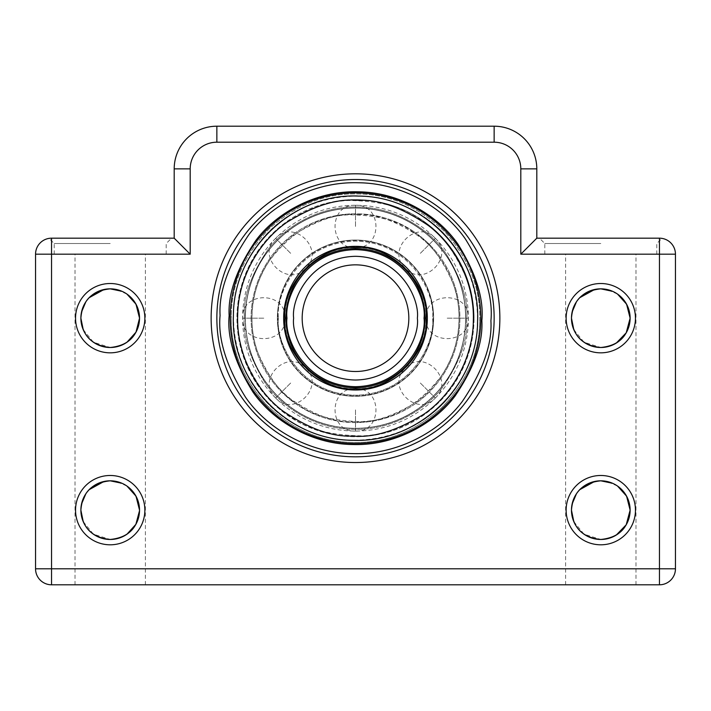 <?xml version="1.0" encoding="UTF-8"?>
<svg xmlns="http://www.w3.org/2000/svg" width="711" height="711" viewBox="0 0 711 711"><rect width="100%" height="100%" fill="white"/><g stroke="black" fill="none" stroke-linecap="round" stroke-linejoin="round"><path stroke-width="0.53" stroke-dasharray="3.56 2.67" d="M211.14 318.173A144.36 144.36 0 0 0 355.5 462.532A144.36 144.36 0 0 0 499.86 318.173A144.36 144.36 0 0 0 355.5 173.813A144.36 144.36 0 0 0 211.14 318.173M494.145 318.173A138.645 138.645 0 0 1 355.5 456.817A138.645 138.645 0 0 1 216.855 318.173A138.645 138.645 0 0 1 355.5 179.528A138.645 138.645 0 0 1 494.118 320.874A138.645 138.645 0 0 1 354.149 456.809A138.645 138.645 0 0 1 216.882 315.471A138.645 138.645 0 0 0 354.149 456.809A138.645 138.645 0 0 0 494.145 318.173A138.645 138.645 0 0 0 356.851 179.536A138.645 138.645 0 0 0 216.882 315.471A138.645 138.645 0 0 1 356.851 179.536A138.645 138.645 0 0 1 494.145 318.173A138.645 138.645 0 0 0 356.851 179.536A138.645 138.645 0 0 0 216.882 315.471A138.645 138.645 0 0 1 356.851 179.536A138.645 138.645 0 0 1 494.118 320.874A138.645 138.645 0 0 0 494.145 318.173M566.134 318.173A34.661 34.661 0 0 0 600.795 352.834A34.661 34.661 0 0 0 635.456 318.173A34.661 34.661 0 0 0 600.795 283.511A34.661 34.661 0 0 0 566.134 318.173M630.124 318.173A29.329 29.329 0 0 1 600.795 347.501A29.329 29.329 0 0 1 571.466 318.173A29.329 29.329 0 0 1 600.795 288.844A29.329 29.329 0 0 1 630.124 318.173L627.804 306.734M566.134 510.143A34.661 34.661 0 0 0 600.795 544.804A34.661 34.661 0 0 0 635.456 510.143A34.661 34.661 0 0 0 600.795 475.481A34.661 34.661 0 0 0 566.134 510.143M630.124 510.143A29.329 29.329 0 0 1 600.795 539.471A29.329 29.329 0 0 1 571.466 510.143A29.329 29.329 0 0 1 600.795 480.814A29.329 29.329 0 0 1 630.124 510.143L627.804 498.704M75.544 510.143A34.661 34.661 0 0 0 110.205 544.804A34.661 34.661 0 0 0 144.866 510.143A34.661 34.661 0 0 0 110.205 475.481A34.661 34.661 0 0 0 75.544 510.143M139.534 510.143A29.329 29.329 0 0 1 110.205 539.471A29.329 29.329 0 0 1 80.876 510.143A29.329 29.329 0 0 1 110.205 480.814A29.329 29.329 0 0 1 139.534 510.143L137.214 498.704M75.544 318.173A34.661 34.661 0 0 0 110.205 352.834A34.661 34.661 0 0 0 144.866 318.173A34.661 34.661 0 0 0 110.205 283.511A34.661 34.661 0 0 0 75.544 318.173M139.534 318.173A29.329 29.329 0 0 1 110.205 347.501A29.329 29.329 0 0 1 80.876 318.173A29.329 29.329 0 0 1 110.205 288.844A29.329 29.329 0 0 1 139.534 318.173L137.214 306.734M600.795 238.185L539.471 238.185L600.795 238.185M600.795 243.518L544.804 243.518L600.795 243.518M110.205 238.185L171.529 238.185L110.205 238.185M110.205 243.518L54.214 243.518L110.205 243.518M110.205 254.183L54.214 254.183L110.205 254.183M110.205 288.844L103.993 289.51M89.239 297.66L85.844 301.837M81.516 312.093L81.036 315.16M83.231 329.682L93.452 342.249L110.205 347.501L116.355 346.852M110.205 480.814L103.993 481.48M89.239 489.63L85.844 493.807M81.516 504.063L81.036 507.13M83.231 521.652L93.452 534.219L110.205 539.471L116.355 538.822M110.205 584.798L75.011 584.798L110.205 584.798M600.795 254.183L544.804 254.183L600.795 254.183M600.795 288.844L594.583 289.51M579.829 297.66L576.434 301.837M572.106 312.093L571.626 315.16M573.821 329.682L584.042 342.249L600.795 347.501L606.945 346.852M600.795 480.814L594.583 481.48M579.829 489.63L576.434 493.807M572.106 504.063L571.626 507.13M573.821 521.652L584.042 534.219L600.795 539.471L606.945 538.822M600.795 584.798L565.601 584.798L600.795 584.798M612.509 537.036L616.268 535.063M612.509 345.066L616.268 343.093M121.821 345.102L126.958 342.249M121.821 537.072L126.958 534.219M134.503 493.718L130.868 489.328M126.816 485.969L116.231 481.436M134.503 301.748L130.868 297.358M126.816 293.999L116.231 289.466M625.093 301.748L621.458 297.358M617.406 293.999L606.821 289.466M625.093 493.718L621.458 489.328M617.406 485.969L606.821 481.436M536.805 238.185L536.805 168.863A42.66 42.66 0 0 0 494.145 126.203L216.855 126.203A42.66 42.66 0 0 0 174.195 168.863L174.195 238.185L51.547 238.185L51.547 254.183L190.192 254.183L190.192 168.863A26.663 26.663 0 0 1 216.855 142.2L494.145 142.2A26.663 26.663 0 0 1 520.808 168.863L520.808 254.183L536.805 238.185L659.452 238.185C662.785 238.407 662.785 238.407 659.452 238.185L659.452 568.8L51.547 568.8L51.547 254.183L35.55 254.183L35.55 568.8A15.998 15.998 0 0 0 51.547 584.798L659.452 584.798A15.998 15.998 0 0 0 675.45 568.8L675.45 254.183L520.808 254.183M612.553 291.306L617.548 294.096M612.553 483.276L617.548 486.066M121.963 483.276L126.958 486.066M121.963 291.306L126.958 294.096M174.195 238.185L190.192 254.183M302.175 318.173A53.325 53.325 0 0 0 355.5 371.498A53.325 53.325 0 0 0 408.825 318.173A53.325 53.325 0 0 0 355.5 264.848A53.325 53.325 0 0 0 302.175 318.173A53.325 53.325 0 0 1 355.5 264.848A53.325 53.325 0 0 1 408.825 318.173M425.089 318.173A69.589 69.589 0 0 1 355.5 387.762A69.589 69.589 0 0 1 285.911 318.173A69.589 69.589 0 0 1 355.5 248.583A69.589 69.589 0 0 1 425.089 318.173A69.589 69.589 0 0 0 355.5 248.583A69.589 69.589 0 0 0 285.911 318.173A69.589 69.589 0 0 1 355.5 248.583A69.589 69.589 0 0 1 425.089 318.173A69.589 69.589 0 0 1 355.5 387.762A69.589 69.589 0 0 1 285.911 318.173A69.589 69.589 0 0 0 355.5 387.762A69.589 69.589 0 0 0 425.089 318.173A69.589 69.589 0 0 1 355.5 387.762A69.589 69.589 0 0 1 285.911 318.173A69.589 69.589 0 0 1 355.5 248.583A69.589 69.589 0 0 1 425.089 318.173A69.589 69.589 0 0 1 355.5 387.762A69.589 69.589 0 0 1 285.911 318.173M426.156 318.173C429.204 283.058 390.606 244.477 355.5 247.517C320.385 244.468 281.805 283.067 284.844 318.173C281.796 353.287 320.394 391.868 355.5 388.828C390.615 391.877 429.195 353.278 426.156 318.173M433.621 318.173A78.121 78.121 0 0 1 355.5 396.294A78.121 78.121 0 0 1 277.379 318.173A78.121 78.121 0 0 0 355.5 396.294A78.121 78.121 0 0 0 433.621 318.173A78.121 78.121 0 0 1 355.5 396.294A78.121 78.121 0 0 1 277.379 318.173A78.121 78.121 0 0 0 355.5 396.294A78.121 78.121 0 0 0 433.621 318.173A78.121 78.121 0 0 0 355.5 240.051A78.121 78.121 0 0 0 277.379 318.173A78.121 78.121 0 0 1 355.5 240.051A78.121 78.121 0 0 1 433.621 318.173A78.121 78.121 0 0 0 355.5 240.051A78.121 78.121 0 0 0 277.379 318.173A78.121 78.121 0 0 1 355.5 240.051A78.121 78.121 0 0 1 433.621 318.173A78.121 78.121 0 0 0 355.5 240.051A78.121 78.121 0 0 0 277.379 318.173A78.121 78.121 0 0 1 355.5 240.051A78.121 78.121 0 0 1 433.621 318.173A78.121 78.121 0 0 0 355.5 240.051A78.121 78.121 0 0 0 277.379 318.173A78.121 78.121 0 0 1 355.5 240.051A78.121 78.121 0 0 1 433.621 318.173M287.671 420.023A122.363 122.363 0 0 1 253.649 250.343A122.363 122.363 0 0 1 423.329 216.322A122.363 122.363 0 0 1 457.351 386.002A122.363 122.363 0 0 1 287.671 420.023M480.787 320.617A125.314 125.314 0 0 1 354.274 443.477A125.314 125.314 0 0 1 296.345 207.701A125.314 125.314 0 0 1 480.814 318.173A125.314 125.314 0 0 1 286.044 422.476A125.314 125.314 0 0 1 296.345 207.701A125.314 125.314 0 0 1 480.814 318.173A125.314 125.314 0 0 1 286.044 422.476A125.314 125.314 0 0 1 230.186 318.173A125.314 125.314 0 0 0 354.274 443.477A125.314 125.314 0 0 0 480.814 318.173A125.314 125.314 0 0 0 356.726 192.868A125.314 125.314 0 0 0 230.186 318.173A125.314 125.314 0 0 0 354.274 443.477A125.314 125.314 0 0 0 480.814 318.173A125.314 125.314 0 0 1 354.274 443.477A125.314 125.314 0 0 1 230.213 315.728A125.314 125.314 0 0 1 356.726 192.868A125.314 125.314 0 0 1 480.814 318.173A125.314 125.314 0 0 0 356.726 192.868A125.314 125.314 0 0 0 230.186 318.173A125.314 125.314 0 0 0 352.594 443.451A125.314 125.314 0 0 0 480.814 318.173A125.314 125.314 0 0 0 358.406 192.894A125.314 125.314 0 0 0 230.186 318.173A125.314 125.314 0 0 0 352.594 443.451A125.314 125.314 0 0 0 480.814 318.173A125.314 125.314 0 0 0 358.406 192.894A125.314 125.314 0 0 0 230.186 318.173A125.314 125.314 0 0 0 354.274 443.477A125.314 125.314 0 0 0 480.814 318.173A125.314 125.314 0 0 1 286.044 422.476M427.329 318.173A71.829 71.829 0 0 1 355.5 390.001A71.829 71.829 0 0 1 283.671 318.173A71.829 71.829 0 0 1 355.5 246.344A71.829 71.829 0 0 1 427.329 318.173A71.829 71.829 0 0 1 355.5 390.001A71.829 71.829 0 0 1 283.671 318.173A71.829 71.829 0 0 1 355.5 246.344A71.829 71.829 0 0 1 427.329 318.173A71.829 71.829 0 0 0 355.5 246.344A71.829 71.829 0 0 0 283.671 318.173A71.829 71.829 0 0 0 355.5 390.001A71.829 71.829 0 0 0 427.329 318.173M479.721 320.599C480.734 288.764 469.171 259.248 445.05 232.044C418.806 206.883 389.761 194.183 357.926 193.952C326.091 192.939 296.576 204.501 269.371 228.622C244.211 254.867 231.51 283.911 231.279 315.746C231.51 283.902 244.211 254.858 269.371 228.622C296.585 204.501 326.1 192.939 357.926 193.952C389.77 194.183 418.815 206.883 445.05 232.044C469.171 259.257 480.734 288.773 479.721 320.599C479.49 352.443 466.789 381.487 441.629 407.723C414.415 431.844 384.9 443.406 353.074 442.393C321.23 442.162 292.185 429.462 265.95 404.301C241.829 377.088 230.266 347.572 231.279 315.746C230.266 347.581 241.829 377.097 265.95 404.301C292.194 429.462 321.239 442.162 353.074 442.393C384.909 443.406 414.424 431.844 441.629 407.723C466.789 381.478 479.49 352.434 479.721 320.599M245.384 318.173A110.116 110.116 0 0 1 245.402 316.022A110.116 110.116 0 0 0 354.425 428.28A110.116 110.116 0 0 0 465.598 320.323A110.116 110.116 0 0 1 354.425 428.28A110.116 110.116 0 0 1 245.384 318.173A110.116 110.116 0 0 0 354.425 428.28A110.116 110.116 0 0 0 465.598 320.323A110.116 110.116 0 0 1 354.425 428.28A110.116 110.116 0 0 1 245.402 316.022A110.116 110.116 0 0 0 245.384 318.173M468.362 320.377A112.88 112.88 0 0 0 357.704 205.31A112.88 112.88 0 0 0 242.638 315.968A112.88 112.88 0 0 0 353.296 431.035A112.88 112.88 0 0 0 468.362 320.377M245.402 316.022A110.116 110.116 0 0 1 356.575 208.065A110.116 110.116 0 0 1 465.598 320.323A110.116 110.116 0 0 0 356.575 208.065A110.116 110.116 0 0 0 245.402 316.022A110.116 110.116 0 0 1 356.575 208.065A110.116 110.116 0 0 1 465.616 318.173A110.116 110.116 0 0 0 356.575 208.065A110.116 110.116 0 0 0 245.402 316.022A110.116 110.116 0 0 1 356.575 208.065A110.116 110.116 0 0 1 465.598 320.323A110.116 110.116 0 0 0 465.616 318.173A110.116 110.116 0 0 1 465.598 320.323A110.116 110.116 0 0 0 465.616 318.173A110.116 110.116 0 0 1 465.598 320.323A110.116 110.116 0 0 0 356.575 208.065A110.116 110.116 0 0 0 245.402 316.022M352.665 440.509A122.363 122.363 0 0 0 477.836 321.008A122.363 122.363 0 0 0 358.335 195.836A122.363 122.363 0 0 0 233.164 315.337A122.363 122.363 0 0 0 352.665 440.509M520.808 168.863L536.805 168.863A42.66 42.66 0 0 0 494.145 126.203L494.145 142.2M216.855 142.2L216.855 126.203A42.66 42.66 0 0 0 174.195 168.863L190.192 168.863M659.452 584.798L659.452 568.8L675.45 568.8M35.55 568.8L51.547 568.8L51.547 584.798M355.5 409.892L355.5 431.053L355.5 409.892M355.5 226.454L355.5 205.292L355.5 226.454M417.357 318.173C419.846 336.267 401.288 379.185 355.5 380.03C309.712 379.185 291.155 336.267 293.643 318.173C291.155 300.078 309.712 257.16 355.5 256.315C401.288 257.16 419.846 300.078 417.357 318.173M286.977 318.173C284.222 338.214 304.779 385.762 355.5 386.695C406.221 385.762 426.778 338.214 424.023 318.173C426.778 298.131 406.221 250.583 355.5 249.65C304.779 250.583 284.222 298.131 286.977 318.173M278.445 318.173C275.353 340.711 298.469 394.178 355.5 395.227C412.531 394.178 435.647 340.711 432.555 318.173C435.647 340.711 412.531 394.178 355.5 395.227C298.469 394.178 275.353 340.711 278.445 318.173C275.353 295.634 298.469 242.167 355.5 241.118C412.531 242.167 435.647 295.634 432.555 318.173C435.647 295.634 412.531 242.167 355.5 241.118C298.469 242.167 275.353 295.634 278.445 318.173M433.257 318.173A77.757 77.757 0 0 1 355.5 395.929A77.757 77.757 0 0 1 277.743 318.173A77.757 77.757 0 0 0 355.5 395.929A77.757 77.757 0 0 0 433.257 318.173A77.757 77.757 0 0 0 355.5 240.416A77.757 77.757 0 0 0 277.743 318.173A77.757 77.757 0 0 1 355.5 240.416A77.757 77.757 0 0 1 433.257 318.173M420.832 220.063C404.657 207.399 380.678 200.875 348.905 200.484C317.808 201.506 279.183 219.272 257.391 252.84C234.826 285.884 233.324 328.375 244.371 357.455C256.973 386.624 272.242 406.23 290.168 416.282C306.343 428.946 330.322 435.47 362.095 435.861C393.192 434.839 431.817 417.073 453.609 383.505C476.174 350.461 477.676 307.97 466.629 278.89C454.027 249.721 438.758 230.115 420.832 220.063M355.5 422.583A104.41 104.41 0 0 1 255.569 287.946A104.41 104.41 0 0 1 413.367 231.271A104.41 104.41 0 0 1 355.5 422.583M412.895 231.99C428.635 240.816 442.046 258.04 453.129 283.662C462.825 309.214 461.51 346.541 441.682 375.568C418.975 405.19 392.179 420.521 361.295 421.552C333.379 421.214 312.325 415.482 298.105 404.355C282.365 395.529 268.954 378.305 257.871 352.683C248.175 327.131 249.49 289.804 269.318 260.777C292.025 231.155 318.821 215.824 349.705 214.793C377.621 215.131 398.675 220.863 412.895 231.99M355.5 199.622A118.55 118.55 0 0 1 468.967 352.496A118.55 118.55 0 0 1 289.795 416.842A118.55 118.55 0 0 1 355.5 199.622M424.956 213.869A125.314 125.314 0 0 1 480.814 318.173A125.314 125.314 0 0 0 424.956 213.869M290.648 253.32L275.681 238.354L290.648 253.32M420.352 253.32L435.319 238.354L420.352 253.32M447.219 318.173L468.38 318.173L447.219 318.173M290.648 383.025L275.681 397.991L290.648 383.025M220.081 315.533C217.815 339.031 226.311 366.289 245.579 397.307C265.79 426.796 306.876 453.236 352.86 453.591C398.818 455.022 440.9 430.217 462.248 401.537C482.707 371.293 492.27 344.391 490.919 320.812C493.185 297.314 484.689 270.056 465.421 239.038C445.21 209.549 404.124 183.109 358.14 182.754C312.182 181.323 270.1 206.128 248.752 234.808C228.293 265.052 218.73 291.954 220.081 315.533M481.854 320.643C483.116 342.631 474.193 367.738 455.102 395.956C435.185 422.716 395.92 445.868 353.029 444.526C310.129 444.188 271.798 419.526 252.938 392.01C234.959 363.072 227.031 337.636 229.146 315.702C227.884 293.714 236.807 268.607 255.898 240.389C275.815 213.629 315.08 190.477 357.971 191.819C400.871 192.157 439.202 216.819 458.062 244.335C476.041 273.273 483.969 298.709 481.854 320.643M244.335 316.004C242.478 335.299 249.454 357.669 265.265 383.131C281.858 407.341 315.586 429.035 353.331 429.337C391.059 430.51 425.605 410.14 443.131 386.606C459.919 361.783 467.767 339.689 466.665 320.341C467.767 339.689 459.919 361.783 443.131 386.606C425.605 410.14 391.059 430.51 353.331 429.337C315.586 429.035 281.858 407.341 265.265 383.131C249.454 357.669 242.478 335.299 244.335 316.004C243.233 296.656 251.081 274.562 267.869 249.739C285.395 226.205 319.941 205.834 357.669 207.008C395.414 207.31 429.142 229.004 445.735 253.214C461.546 278.676 468.522 301.046 466.665 320.341C468.522 301.046 461.546 278.676 445.735 253.214C429.142 229.004 395.414 207.31 357.669 207.008C319.941 205.834 285.395 226.205 267.869 249.739C251.081 274.562 243.233 296.656 244.335 316.004M465.732 320.323A110.249 110.249 0 0 1 353.349 428.404A110.249 110.249 0 0 1 245.268 316.022A110.249 110.249 0 0 0 353.349 428.404A110.249 110.249 0 0 0 465.732 320.323A110.249 110.249 0 0 0 357.651 207.941A110.249 110.249 0 0 0 245.268 316.022A110.249 110.249 0 0 1 357.651 207.941A110.249 110.249 0 0 1 465.732 320.323M230.213 315.728A125.314 125.314 0 0 0 230.186 318.173A125.314 125.314 0 0 1 230.213 315.728M263.781 318.173L242.62 318.173L263.781 318.173M420.352 383.025L435.319 397.991L420.352 383.025M251.09 318.173A104.41 104.41 0 0 0 353.083 422.547A104.41 104.41 0 0 0 459.91 318.173A104.41 104.41 0 0 0 357.917 213.798A104.41 104.41 0 0 0 251.09 318.173M357.9 214.651C339.938 212.856 319.079 219.281 295.314 233.919C272.713 249.285 252.387 280.623 251.978 315.773C250.761 350.905 269.611 383.149 291.466 399.546C314.529 415.268 335.077 422.654 353.1 421.694C371.062 423.489 391.921 417.064 415.686 402.426C438.287 387.06 458.613 355.722 459.022 320.572C460.239 285.44 441.389 253.196 419.534 236.799C396.471 221.077 375.923 213.691 357.9 214.651M474.05 318.173A118.55 118.55 0 0 0 358.246 199.658A118.55 118.55 0 0 0 236.95 318.173A118.55 118.55 0 0 0 352.754 436.687A118.55 118.55 0 0 0 474.05 318.173M230.186 318.173A125.314 125.314 0 0 1 358.406 192.894A125.314 125.314 0 0 0 230.186 318.173A125.314 125.314 0 0 0 352.594 443.451M544.804 254.183L544.804 243.518L539.471 238.185M54.214 254.183L54.214 243.518L49.077 238.381M75.011 584.798L75.011 254.183M565.601 584.798L565.601 254.183M635.99 584.798L635.99 254.183M656.786 254.183L656.786 243.518L661.923 238.381M145.399 584.798L145.399 254.183M166.196 254.183L166.196 243.518L171.529 238.185M355.5 431.053C382.749 432.537 382.749 387.246 355.5 388.73C328.251 387.246 328.251 432.537 355.5 431.053M355.5 205.292C328.251 203.808 328.251 249.099 355.5 247.615C382.749 249.099 382.749 203.808 355.5 205.292M426.058 318.173C427.044 280.525 393.227 246.637 355.5 247.615C317.773 246.637 283.956 280.525 284.942 318.173C286.426 290.923 241.136 290.923 242.62 318.173C241.136 345.422 286.426 345.422 284.942 318.173C283.956 355.82 317.773 389.708 355.5 388.73C393.227 389.708 427.044 355.82 426.058 318.173C424.574 345.422 469.864 345.422 468.38 318.173C469.864 290.923 424.574 290.923 426.058 318.173M423.187 216.535C369.836 178.976 288.63 195.232 253.863 250.485C216.277 303.873 232.595 385.069 287.813 419.81C341.164 457.369 422.37 441.113 457.137 385.86C494.723 332.472 478.405 251.276 423.187 216.535M275.681 238.354C255.365 256.573 287.386 288.595 305.606 268.278C325.922 250.059 293.901 218.037 275.681 238.354M435.319 238.354C417.099 218.037 385.078 250.059 405.394 268.278C423.614 288.595 455.635 256.573 435.319 238.354M275.681 397.991C293.901 418.308 325.922 386.286 305.606 368.067C287.386 347.75 255.365 379.772 275.681 397.991M435.319 397.991C455.635 379.772 423.614 347.75 405.394 368.067C385.078 386.286 417.099 418.308 435.319 397.991"/><path stroke-width="1.07" d="M499.86 318.173A144.36 144.36 0 0 1 355.5 462.532A144.36 144.36 0 0 1 211.14 318.173A144.36 144.36 0 0 1 355.5 173.813A144.36 144.36 0 0 1 499.86 318.173M216.855 318.173A138.645 138.645 0 0 0 355.5 456.817A138.645 138.645 0 0 0 494.145 318.173A138.645 138.645 0 0 0 355.5 179.528A138.645 138.645 0 0 0 216.855 318.173M144.866 318.173A34.661 34.661 0 0 1 110.205 352.834A34.661 34.661 0 0 1 75.544 318.173A34.661 34.661 0 0 1 110.205 283.511A34.661 34.661 0 0 1 144.866 318.173M81.036 315.16L80.876 318.173A29.329 29.329 0 0 0 110.205 347.501A29.329 29.329 0 0 0 139.534 318.173C138.138 335.868 128.362 345.644 110.205 347.501C92.057 345.653 82.28 335.876 80.876 318.173C82.272 300.469 92.048 290.692 110.205 288.844L121.963 291.306M144.866 510.143A34.661 34.661 0 0 1 110.205 544.804A34.661 34.661 0 0 1 75.544 510.143A34.661 34.661 0 0 1 110.205 475.481A34.661 34.661 0 0 1 144.866 510.143M81.036 507.13L80.876 510.143A29.329 29.329 0 0 0 110.205 539.471A29.329 29.329 0 0 0 139.534 510.143C138.138 527.838 128.362 537.614 110.205 539.471C92.057 537.623 82.28 527.846 80.876 510.143C82.272 492.439 92.048 482.662 110.205 480.814L121.963 483.276M635.456 318.173A34.661 34.661 0 0 1 600.795 352.834A34.661 34.661 0 0 1 566.134 318.173A34.661 34.661 0 0 1 600.795 283.511A34.661 34.661 0 0 1 635.456 318.173M616.268 343.093L626.213 332.81L630.124 318.173A29.329 29.329 0 0 0 600.795 288.844A29.329 29.329 0 0 0 571.466 318.173A29.329 29.329 0 0 0 600.795 347.501A29.329 29.329 0 0 0 630.124 318.173C628.728 335.868 618.952 345.644 600.795 347.501C582.647 345.653 572.87 335.876 571.466 318.173C572.862 300.469 582.638 290.692 600.795 288.844L612.553 291.306M635.456 510.143A34.661 34.661 0 0 1 600.795 544.804A34.661 34.661 0 0 1 566.134 510.143A34.661 34.661 0 0 1 600.795 475.481A34.661 34.661 0 0 1 635.456 510.143M571.626 507.13L571.466 510.143A29.329 29.329 0 0 0 600.795 539.471A29.329 29.329 0 0 0 630.124 510.143C628.728 527.838 618.952 537.614 600.795 539.471C582.647 537.623 572.87 527.846 571.466 510.143C572.862 492.439 582.638 482.662 600.795 480.814L612.553 483.276M174.195 238.185L190.192 254.183L51.547 254.183L51.547 568.8L659.452 568.8L659.452 584.798A15.998 15.998 0 0 0 675.45 568.8A15.998 15.998 0 0 1 659.452 584.798L51.547 584.798A15.998 15.998 0 0 1 35.55 568.8L35.55 254.183A15.998 15.998 0 0 1 51.547 238.185C48.215 238.407 48.215 238.407 51.547 238.185C48.215 238.407 48.215 238.407 51.547 238.185L174.195 238.185L174.195 168.863A42.66 42.66 0 0 1 216.855 126.203L494.145 126.203A42.66 42.66 0 0 1 536.805 168.863L536.805 238.185L659.452 238.185C662.785 238.407 662.785 238.407 659.452 238.185A15.998 15.998 0 0 1 675.45 254.183L675.45 568.8L659.452 568.8L659.452 254.183L520.808 254.183L536.805 238.185M49.628 238.301L49.077 238.381M103.993 289.51L89.239 297.66M85.844 301.837L81.516 312.093M126.958 342.249L135.988 332.161L139.534 318.173A29.329 29.329 0 0 0 110.205 288.844A29.329 29.329 0 0 0 80.876 318.173L83.231 329.682M103.993 481.48L89.239 489.63M85.844 493.807L81.516 504.063M126.958 486.066L135.988 496.154L139.534 510.143A29.329 29.329 0 0 0 110.205 480.814A29.329 29.329 0 0 0 80.876 510.143L83.231 521.652M594.583 289.51L579.829 297.66M576.434 301.837L572.106 312.093M571.626 315.16L571.466 317.728M571.466 318.173L573.821 329.682M594.583 481.48L579.829 489.63M576.434 493.807L572.106 504.063M616.268 535.063L626.213 524.78L630.124 510.143A29.329 29.329 0 0 0 600.795 480.814A29.329 29.329 0 0 0 571.466 510.143L573.821 521.652M606.945 538.822L612.509 537.036M606.945 346.852L612.509 345.066M116.355 346.852L121.821 345.102M116.355 538.822L121.821 537.072M126.958 534.219L135.863 524.345L139.525 510.694M137.214 498.704L134.503 493.718M130.868 489.328L126.816 485.969M116.231 481.436L110.205 480.814M137.214 306.734L134.503 301.748M130.868 297.358L126.816 293.999M116.231 289.466L110.205 288.844M627.804 306.734L625.093 301.748M621.458 297.358L617.406 293.999M606.821 289.466L600.795 288.844M627.804 498.704L625.093 493.718M621.458 489.328L617.406 485.969M606.821 481.436L600.795 480.814M617.548 294.096L626.578 304.184L630.124 318.173M617.548 486.066L626.578 496.154L630.124 510.143M126.958 294.096L135.988 304.184L139.534 318.173M675.45 254.183A15.998 15.998 0 0 0 659.452 238.185A15.998 15.998 0 0 1 675.45 254.183L659.452 254.183L659.452 238.185M51.547 238.185A15.998 15.998 0 0 0 35.55 254.183L51.547 254.183L51.547 238.185A15.998 15.998 0 0 0 35.55 254.183M408.825 318.173A53.325 53.325 0 0 1 355.5 371.498A53.325 53.325 0 0 1 302.175 318.173A53.325 53.325 0 0 1 355.5 264.848A53.325 53.325 0 0 1 408.825 318.173A53.325 53.325 0 0 0 355.5 264.848A53.325 53.325 0 0 0 302.175 318.173M285.911 318.173A69.589 69.589 0 0 0 355.5 387.762A69.589 69.589 0 0 0 425.089 318.173A69.589 69.589 0 0 0 355.5 248.583A69.589 69.589 0 0 0 285.911 318.173A69.589 69.589 0 0 1 355.5 248.583A69.589 69.589 0 0 1 425.089 318.173M284.844 318.173C281.796 283.058 320.394 244.477 355.5 247.517C390.615 244.468 429.195 283.067 426.156 318.173C429.204 353.287 390.606 391.868 355.5 388.828C320.385 391.877 281.805 353.278 284.844 318.173M230.186 318.173A125.314 125.314 0 0 1 356.726 192.868A125.314 125.314 0 0 1 480.787 320.617A125.314 125.314 0 0 1 354.274 443.477A125.314 125.314 0 0 1 230.186 318.173M283.671 318.173A71.829 71.829 0 0 0 355.5 390.001A71.829 71.829 0 0 0 427.329 318.173A71.829 71.829 0 0 0 355.5 246.344A71.829 71.829 0 0 0 283.671 318.173M520.808 254.183L520.808 168.863A26.663 26.663 0 0 0 494.145 142.2L216.855 142.2A26.663 26.663 0 0 0 190.192 168.863L190.192 254.183M494.145 142.2L494.145 126.203A42.66 42.66 0 0 1 536.805 168.863L520.808 168.863M190.192 168.863L174.195 168.863A42.66 42.66 0 0 1 216.855 126.203L216.855 142.2M51.547 584.798L51.547 568.8L35.55 568.8A15.998 15.998 0 0 0 51.547 584.798M293.643 318.173C291.155 336.267 309.712 379.185 355.5 380.03C401.288 379.185 419.846 336.267 417.357 318.173C419.846 300.078 401.288 257.16 355.5 256.315C309.712 257.16 291.155 300.078 293.643 318.173M424.023 318.173C426.778 338.214 406.221 385.762 355.5 386.695C304.779 385.762 284.222 338.214 286.977 318.173C284.222 298.131 304.779 250.583 355.5 249.65C406.221 250.583 426.778 298.131 424.023 318.173M490.919 320.812C492.27 344.391 482.707 371.293 462.248 401.537C440.9 430.217 398.818 455.022 352.86 453.591C306.876 453.236 265.79 426.796 245.579 397.307C226.311 366.289 217.815 339.031 220.081 315.533C218.73 291.954 228.293 265.052 248.752 234.808C270.1 206.128 312.182 181.323 358.14 182.754C404.124 183.109 445.21 209.549 465.421 239.038C484.689 270.056 493.185 297.314 490.919 320.812M229.146 315.702C227.031 337.636 234.959 363.072 252.938 392.01C271.798 419.526 310.129 444.188 353.029 444.526C395.92 445.868 435.185 422.716 455.102 395.956C474.193 367.738 483.116 342.631 481.854 320.643C483.969 298.709 476.041 273.273 458.062 244.335C439.202 216.819 400.871 192.157 357.971 191.819C315.08 190.477 275.815 213.629 255.898 240.389C236.807 268.607 227.884 293.714 229.146 315.702M480.814 318.173A125.314 125.314 0 0 1 480.787 320.617M358.228 200.333C378.75 199.231 402.142 207.639 428.386 225.538C453.28 244.211 474.735 280.916 473.339 320.901C472.877 360.921 449.743 396.587 424.023 414.086C396.96 430.75 373.213 438.065 352.772 436.012C332.25 437.114 308.858 428.706 282.614 410.807C257.72 392.134 236.265 355.429 237.661 315.444C238.123 275.424 261.257 239.758 286.977 222.259C314.04 205.595 337.787 198.28 358.228 200.333M358.335 196.094C423.569 195.916 480.778 255.791 477.579 321.008C477.756 386.295 417.837 443.46 352.665 440.251C287.431 440.429 230.222 380.554 233.421 315.337C233.244 250.05 293.163 192.885 358.335 196.094"/></g></svg>

